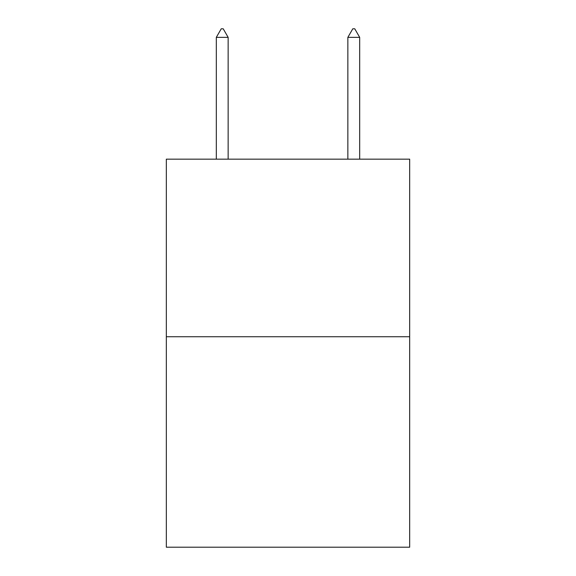 <?xml version="1.0" encoding="UTF-8"?>
<svg xmlns="http://www.w3.org/2000/svg" width="576" height="576" viewBox="0 0 576 576"><rect width="100%" height="100%" fill="white"/><g stroke="black" fill="none" stroke-linecap="round" stroke-linejoin="round"><path stroke-width="0.86" d="M409.673 336.737L409.673 159.156L166.327 159.156L166.327 547.2L409.673 547.2L409.673 336.737L166.327 336.737M228.146 37.354L223.214 28.8L221.242 28.8L216.31 37.354L228.146 37.354L228.146 159.156M216.31 37.354L216.31 159.156M352.786 28.8L354.758 28.8L359.69 37.354L347.854 37.354L352.786 28.8M359.69 159.156L359.69 37.354M347.854 159.156L347.854 37.354"/></g></svg>
